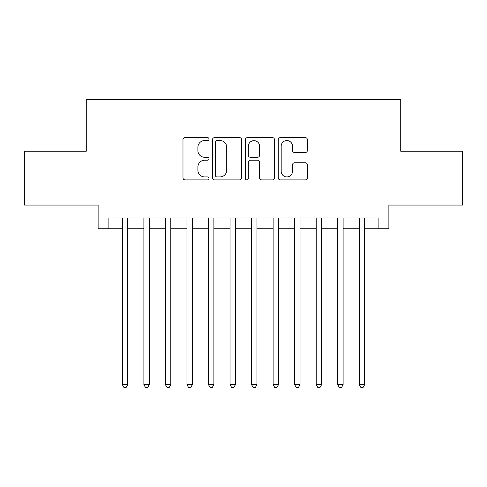 <?xml version="1.0" encoding="UTF-8"?>
<svg xmlns="http://www.w3.org/2000/svg" width="487" height="487" viewBox="0 0 487 487"><rect width="100%" height="100%" fill="white"/><g stroke="black" fill="none" stroke-linecap="round" stroke-linejoin="round"><path stroke-width="0.73" d="M209.039 139.087A1.479 1.479 0 0 0 207.559 137.608L185.097 137.608A2.112 2.112 0 0 0 182.984 139.72L182.984 177.773A2.112 2.112 0 0 0 185.097 179.892L207.559 179.892A1.479 1.479 0 0 0 209.039 178.406A1.479 1.479 0 0 0 207.559 176.927L204.656 176.927A6.763 6.763 0 0 1 197.886 170.164L197.886 166.992A6.763 6.763 0 0 1 204.656 160.229L207.559 160.229A1.479 1.479 0 0 0 209.039 158.75A1.479 1.479 0 0 0 207.559 157.271L204.656 157.271A6.763 6.763 0 0 1 197.886 150.501L197.886 147.33A6.763 6.763 0 0 1 204.656 140.566L207.559 140.566A1.479 1.479 0 0 0 209.039 139.087M305.282 152.51A2.112 2.112 0 0 0 307.4 150.398L307.4 139.72A2.112 2.112 0 0 0 305.282 137.608L280.335 137.608A2.112 2.112 0 0 0 278.223 139.72L278.223 177.773A2.112 2.112 0 0 0 280.335 179.892L305.282 179.892A2.112 2.112 0 0 0 307.4 177.773L307.4 164.88A2.112 2.112 0 0 0 305.282 162.761L294.611 162.761A2.112 2.112 0 0 0 292.492 164.88L292.492 171.272A5.655 5.655 0 0 1 286.837 176.927A5.655 5.655 0 0 1 281.182 171.272L281.182 146.222A5.655 5.655 0 0 1 286.837 140.566A5.655 5.655 0 0 1 292.492 146.222L292.492 150.398A2.112 2.112 0 0 0 294.611 152.51L305.282 152.51M108.887 228.744L108.887 217.975L378.113 217.975L378.113 228.744L388.882 228.744L388.882 205.057L462.65 205.057L462.65 151.207L400.728 151.207L400.728 99.518L86.272 99.518L86.272 151.207L24.35 151.207L24.35 205.057L98.118 205.057L98.118 228.744L122.347 228.744M241.649 139.72A2.112 2.112 0 0 0 239.537 137.608L214.59 137.608A2.112 2.112 0 0 0 212.478 139.72L212.478 177.773A2.112 2.112 0 0 0 214.59 179.892L239.537 179.892A2.112 2.112 0 0 0 241.649 177.773L241.649 139.72M247.463 137.608L272.41 137.608A2.112 2.112 0 0 1 274.522 139.72L274.522 177.773A2.112 2.112 0 0 1 272.41 179.892L261.732 179.892A2.112 2.112 0 0 1 259.62 177.773L259.62 162.341A2.112 2.112 0 0 0 257.507 160.229L250.421 160.229A2.112 2.112 0 0 0 248.309 162.341L248.309 178.406A1.479 1.479 0 0 1 246.83 179.892A1.479 1.479 0 0 1 245.351 178.406L245.351 139.72A2.112 2.112 0 0 1 247.463 137.608M127.734 228.744L143.884 228.744M149.272 228.744L165.422 228.744M170.809 228.744L186.965 228.744M192.347 228.744L208.503 228.744M213.884 228.744L230.041 228.744M235.422 228.744L251.578 228.744M256.959 228.744L273.116 228.744M278.497 228.744L294.653 228.744M300.035 228.744L316.191 228.744M321.578 228.744L337.728 228.744M343.116 228.744L359.266 228.744M364.653 228.744L378.113 228.744M216.916 140.566A1.479 1.479 0 0 0 215.437 142.046L215.437 175.448A1.479 1.479 0 0 0 216.916 176.927L219.978 176.927A6.763 6.763 0 0 0 226.747 170.164L226.747 147.33A6.763 6.763 0 0 0 219.978 140.566L216.916 140.566M259.62 146.325A5.655 5.655 0 0 0 253.964 140.67A5.655 5.655 0 0 0 248.309 146.325L248.309 155.152A2.112 2.112 0 0 0 250.421 157.271L257.507 157.271A2.112 2.112 0 0 0 259.62 155.152L259.62 146.325M127.734 217.975L127.734 384.681L122.347 384.681L122.347 217.975M127.734 384.681L126.115 387.482L123.966 387.482L122.347 384.681M149.272 217.975L149.272 384.681L143.884 384.681L143.884 217.975M149.272 384.681L147.658 387.482L145.503 387.482L143.884 384.681M170.809 217.975L170.809 384.681L165.422 384.681L165.422 217.975M170.809 384.681L169.196 387.482L167.041 387.482L165.422 384.681M192.347 217.975L192.347 384.681L186.965 384.681L186.965 217.975M192.347 384.681L190.734 387.482L188.579 387.482L186.965 384.681M213.884 217.975L213.884 384.681L208.503 384.681L208.503 217.975M213.884 384.681L212.271 387.482L210.116 387.482L208.503 384.681M235.422 217.975L235.422 384.681L230.041 384.681L230.041 217.975M235.422 384.681L233.809 387.482L231.654 387.482L230.041 384.681M256.959 217.975L256.959 384.681L251.578 384.681L251.578 217.975M256.959 384.681L255.346 387.482L253.191 387.482L251.578 384.681M278.497 217.975L278.497 384.681L273.116 384.681L273.116 217.975M278.497 384.681L276.884 387.482L274.729 387.482L273.116 384.681M300.035 217.975L300.035 384.681L294.653 384.681L294.653 217.975M300.035 384.681L298.421 387.482L296.266 387.482L294.653 384.681M321.578 217.975L321.578 384.681L316.191 384.681L316.191 217.975M321.578 384.681L319.959 387.482L317.804 387.482L316.191 384.681M343.116 217.975L343.116 384.681L337.728 384.681L337.728 217.975M343.116 384.681L341.497 387.482L339.342 387.482L337.728 384.681M364.653 217.975L364.653 384.681L359.266 384.681L359.266 217.975M364.653 384.681L363.034 387.482L360.885 387.482L359.266 384.681"/></g></svg>
